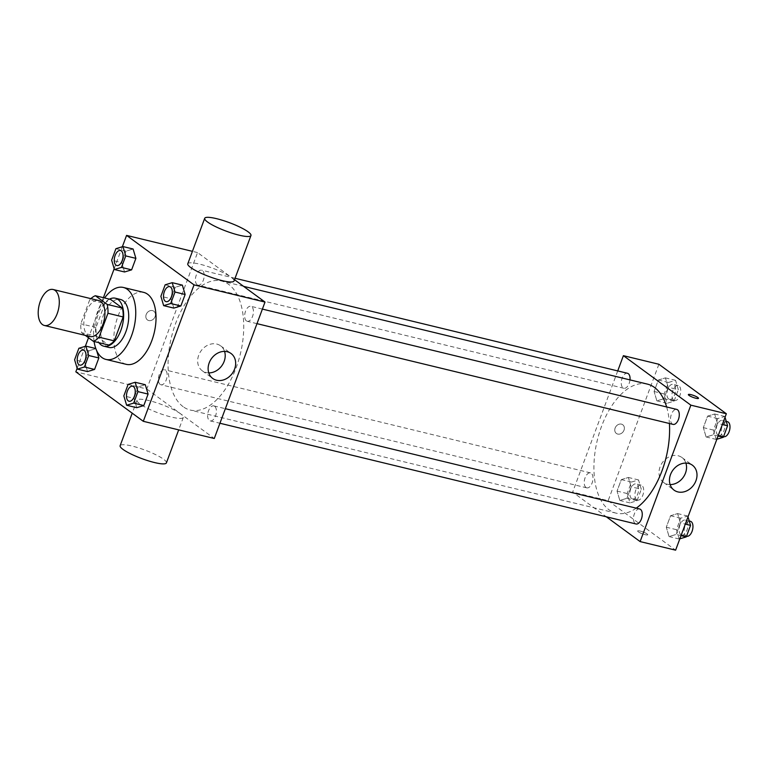 <?xml version="1.0" encoding="UTF-8"?>
<svg xmlns="http://www.w3.org/2000/svg" width="768" height="768" viewBox="0 0 768 768"><rect width="100%" height="100%" fill="white"/><g stroke="black" fill="none" stroke-linecap="round" stroke-linejoin="round"><path stroke-width="0.58" stroke-dasharray="3.84 2.88" d="M90.019 336.528A18.509 9.888 103.6 0 1 88.032 335.587A18.509 9.888 103.6 0 1 85.306 314.256A18.509 9.888 103.6 0 1 98.736 300.547M89.693 299.866L80.794 323.798A23.894 12.758 103.6 0 0 81.59 332.669L96.797 336.355A23.894 12.758 103.6 0 1 96 327.475L104.899 303.552L89.693 299.866A23.894 12.758 103.6 0 1 90.893 298.646M81.59 332.669L85.286 335.376M96 327.475L80.794 323.798M96.797 336.355L108.634 345.034M104.899 303.552A23.894 12.758 103.6 0 1 110.544 299.405M109.478 299.146A24.682 13.181 -76.4 0 0 98.342 313.968A24.682 13.181 -76.4 0 0 98.938 342.682M108.845 347.434A24.682 13.181 103.6 0 1 106.195 346.186A24.682 13.181 103.6 0 1 103.411 315.197A24.682 13.181 103.6 0 1 120.461 299.453M94.08 341.51A37.018 19.776 103.6 0 1 104.621 297.965M126.221 364.33A37.018 19.776 103.6 0 1 122.246 362.458A37.018 19.776 103.6 0 1 116.784 319.786A37.018 19.776 103.6 0 1 143.645 292.368M115.91 248.688L126.048 251.146L133.104 249.005L126.048 251.146L121.776 262.627L124.56 271.978L121.776 262.627L111.638 260.179M165.158 284.813L175.296 287.261L182.352 285.13L175.296 287.261L171.024 298.752L173.808 308.102L171.024 298.752L160.886 296.294M122.352 246.739L114.182 268.723M103.411 297.677L88.512 337.747M85.315 346.33L77.146 368.314M95.808 348.538L96.672 350.64L96.067 348.605L89.011 350.736L84.739 362.227L87.523 371.578L84.739 362.227L74.602 359.77M128.112 384.403L138.259 386.861L145.306 384.72L138.259 386.861L133.987 398.342L136.762 407.693L133.987 398.342L123.84 395.894M234.528 279.706L197.549 252.576L146.813 389.011L75.83 371.827M197.549 252.576L192.413 251.338M148.781 320.554A5.395 4.454 126.3 0 0 154.704 317.462A5.395 4.454 126.3 0 0 153.83 311.222A5.395 4.454 126.3 0 0 147.043 312.941A5.395 4.454 126.3 0 0 147.437 319.93A5.395 4.454 126.3 0 0 148.781 320.554A5.395 4.454 126.3 0 0 154.704 317.462A5.395 4.454 126.3 0 0 153.83 311.222A5.395 4.454 126.3 0 0 147.043 312.941A5.395 4.454 126.3 0 0 147.446 319.93A5.395 4.454 126.3 0 0 148.79 320.554M183.158 406.704A66.394 35.462 103.6 0 1 173.357 330.173A66.394 35.462 103.6 0 1 221.53 281.011A66.394 35.462 103.6 0 1 240.374 353.875A66.394 35.462 103.6 0 1 190.291 410.064A66.394 35.462 103.6 0 1 183.158 406.704M146.813 389.011L214.272 438.49M246.413 320.909A7.709 4.118 103.6 0 1 245.27 312.019A7.709 4.118 103.6 0 1 250.867 306.307A7.709 4.118 103.6 0 1 253.056 314.765A7.709 4.118 103.6 0 1 247.238 321.293A7.709 4.118 103.6 0 1 246.413 320.909M197.165 284.784A7.709 4.118 103.6 0 1 196.022 275.894A7.709 4.118 103.6 0 1 201.619 270.182A7.709 4.118 103.6 0 1 203.808 278.65A7.709 4.118 103.6 0 1 197.99 285.178A7.709 4.118 103.6 0 1 197.165 284.784M160.128 384.374A7.709 4.118 103.6 0 1 158.986 375.485A7.709 4.118 103.6 0 1 164.582 369.773A7.709 4.118 103.6 0 1 166.771 378.24A7.709 4.118 103.6 0 1 160.954 384.768A7.709 4.118 103.6 0 1 160.128 384.374M214.656 406.291A7.709 4.118 -76.4 0 0 213.83 405.898A7.709 4.118 -76.4 0 0 208.013 412.426A7.709 4.118 -76.4 0 0 210.202 420.893A7.709 4.118 -76.4 0 0 215.798 415.181A7.709 4.118 -76.4 0 0 214.656 406.291M187.786 263.789A24.682 4.541 -159.6 0 1 212.496 268.138A24.682 4.541 -159.6 0 1 234.048 280.992M180.461 413.731A24.682 4.541 20.4 0 0 155.146 402.298A24.682 4.541 20.4 0 0 137.05 400.214A24.682 4.541 20.4 0 0 158.602 413.078A24.682 4.541 20.4 0 0 183.312 417.427A24.682 4.541 20.4 0 0 180.461 413.731M166.397 462.902A24.682 4.541 20.4 0 0 163.546 459.206A24.682 4.541 20.4 0 0 138.23 447.782A24.682 4.541 20.4 0 0 120.134 445.69M208.781 372.893A15.475 12.768 -53.7 0 1 206.141 372.566A15.475 12.768 -53.7 0 1 202.282 370.79A15.475 12.768 -53.7 0 1 201.139 350.755A15.475 12.768 -53.7 0 1 220.589 345.83A15.475 12.768 -53.7 0 1 224.554 351.398M636.23 508.157A66.394 35.462 103.6 0 1 616.138 513.158A66.394 35.462 103.6 0 1 609.014 509.798A66.394 35.462 103.6 0 1 599.203 433.277A66.394 35.462 103.6 0 1 647.376 384.106M666.643 406.963A66.394 35.462 103.6 0 1 669.418 423.504M639.677 508.992A7.709 4.118 -76.4 0 0 633.859 515.52A7.709 4.118 -76.4 0 0 636.048 523.987M629.981 379.891A7.709 4.118 103.6 0 1 623.837 388.272A7.709 4.118 103.6 0 1 623.011 387.878A7.709 4.118 103.6 0 1 621.869 378.989A7.709 4.118 103.6 0 1 627.466 373.277M585.974 487.469A7.709 4.118 103.6 0 1 584.832 478.579A7.709 4.118 103.6 0 1 590.429 472.867A7.709 4.118 103.6 0 1 592.618 481.334A7.709 4.118 103.6 0 1 586.8 487.862A7.709 4.118 103.6 0 1 585.974 487.469M673.085 424.387A7.709 4.118 103.6 0 1 672.259 424.003A7.709 4.118 103.6 0 1 671.117 415.114A7.709 4.118 103.6 0 1 676.714 409.402M617.731 370.915L572.659 492.106L606.307 516.787M658.886 364.262L608.141 500.698L572.659 492.106M617.722 434.074A5.395 4.454 126.3 0 0 623.645 430.982A5.395 4.454 126.3 0 0 622.762 424.752A5.395 4.454 126.3 0 0 615.974 426.47A5.395 4.454 126.3 0 0 616.378 433.459A5.395 4.454 126.3 0 0 617.722 434.074A5.395 4.454 126.3 0 0 623.645 430.982A5.395 4.454 126.3 0 0 622.762 424.752A5.395 4.454 126.3 0 0 615.984 426.47A5.395 4.454 126.3 0 0 616.378 433.459A5.395 4.454 126.3 0 0 617.722 434.083M717.446 423.35L714.662 414L707.606 416.131L703.334 427.622L706.118 436.973L713.174 434.842L717.446 423.35L714.662 414L707.606 416.131L703.334 427.622L706.118 436.973L713.174 434.842L717.446 423.35L722.333 424.531M631.162 486.826L628.378 477.466L621.322 479.606L617.05 491.088L619.834 500.448L626.89 498.307L631.162 486.826L628.378 477.466L621.322 479.606L617.05 491.088L619.834 500.448L626.89 498.307L631.162 486.826L641.299 489.274L638.515 479.923L631.459 482.064L627.187 493.546L629.971 502.896L637.027 500.765L641.299 489.274M608.141 500.698L675.61 550.176M668.198 387.226L665.414 377.875L658.358 380.016L654.086 391.498L656.87 400.848L663.926 398.717L668.198 387.226L665.414 377.875L658.358 380.016L654.086 391.498L656.87 400.848L663.926 398.717L668.198 387.226L678.336 389.683L675.552 380.333L668.496 382.464L664.224 393.955L667.008 403.306L674.064 401.165L678.336 389.683M680.4 522.941L677.616 513.59L670.57 515.731L666.298 527.213L669.072 536.563L676.128 534.432L680.4 522.941L677.616 513.59L670.57 515.731L666.298 527.213L669.072 536.563L676.128 534.432L680.4 522.941L685.296 524.131M647.126 533.962A5.395 0.989 20.4 0 0 641.587 531.456A5.395 0.989 20.4 0 0 637.632 531.005A5.395 0.989 20.4 0 0 642.346 533.818A5.395 0.989 20.4 0 0 647.75 534.768A5.395 0.989 20.4 0 0 647.126 533.962A5.395 0.989 20.4 0 0 641.587 531.456A5.395 0.989 20.4 0 0 637.632 530.995A5.395 0.989 20.4 0 0 642.346 533.808A5.395 0.989 20.4 0 0 647.75 534.758A5.395 0.989 20.4 0 0 647.126 533.952M698.486 398.342L698.486 398.342A5.395 0.989 -159.6 0 1 694.531 397.882A5.395 0.989 -159.6 0 1 688.992 395.386A5.395 0.989 -159.6 0 1 688.368 394.579L688.368 394.57M670.118 484.579A15.475 12.768 -53.7 0 1 667.469 484.253A15.475 12.768 -53.7 0 1 663.619 482.477A15.475 12.768 -53.7 0 1 662.477 462.442A15.475 12.768 -53.7 0 1 681.926 457.517A15.475 12.768 -53.7 0 1 685.891 463.085M688.003 516.854L687.763 516.048L680.707 518.179L676.435 529.67L679.219 539.021L679.824 538.838M680.842 534.643A7.709 4.118 103.6 0 1 679.709 525.754A7.709 4.118 103.6 0 1 685.306 520.042A7.709 4.118 103.6 0 1 687.494 528.499A7.709 4.118 103.6 0 1 681.677 535.027A7.709 4.118 103.6 0 1 680.842 534.643M687.763 516.048L677.616 513.59M680.707 518.179L670.57 515.731M676.435 529.67L666.298 527.213M679.219 539.021L669.072 536.563M681.024 535.613L676.128 534.432M686.746 536.256A7.709 4.118 103.6 0 1 685.91 535.862A7.709 4.118 103.6 0 1 684.778 526.973A7.709 4.118 103.6 0 1 690.374 521.261M725.04 417.264L724.8 416.458L717.744 418.589L713.472 430.08L716.256 439.43L716.861 439.248M717.888 435.043A7.709 4.118 103.6 0 1 716.746 426.154A7.709 4.118 103.6 0 1 722.342 420.442A7.709 4.118 103.6 0 1 724.531 428.909A7.709 4.118 103.6 0 1 718.714 435.437A7.709 4.118 103.6 0 1 717.888 435.043M724.8 416.458L714.662 414M717.744 418.589L707.606 416.131M713.472 430.08L703.334 427.622M716.256 439.43L706.118 436.973M718.061 436.022L713.174 434.842M723.782 436.666A7.709 4.118 103.6 0 1 722.957 436.272A7.709 4.118 103.6 0 1 721.814 427.382A7.709 4.118 103.6 0 1 727.411 421.67M631.603 498.518A7.709 4.118 103.6 0 1 630.461 489.629A7.709 4.118 103.6 0 1 636.058 483.917A7.709 4.118 103.6 0 1 638.246 492.384A7.709 4.118 103.6 0 1 632.429 498.912A7.709 4.118 103.6 0 1 631.603 498.518M638.515 479.923L628.378 477.466M631.459 482.064L621.322 479.606M627.187 493.546L617.05 491.088M629.971 502.896L619.834 500.448M637.027 500.765L626.89 498.307M636.672 499.747A7.709 4.118 103.6 0 1 635.53 490.858A7.709 4.118 103.6 0 1 641.126 485.146A7.709 4.118 103.6 0 1 643.315 493.603A7.709 4.118 103.6 0 1 637.498 500.131A7.709 4.118 103.6 0 1 636.672 499.747M668.64 398.928A7.709 4.118 103.6 0 1 667.498 390.038A7.709 4.118 103.6 0 1 673.094 384.326A7.709 4.118 103.6 0 1 675.283 392.784A7.709 4.118 103.6 0 1 669.466 399.312A7.709 4.118 103.6 0 1 668.64 398.928M675.552 380.333L665.414 377.875M668.496 382.464L658.358 380.016M664.224 393.955L654.086 391.498M667.008 403.306L656.87 400.848M674.064 401.165L663.926 398.717M673.709 400.147A7.709 4.118 103.6 0 1 672.566 391.258A7.709 4.118 103.6 0 1 678.163 385.546A7.709 4.118 103.6 0 1 680.352 394.013A7.709 4.118 103.6 0 1 674.534 400.541A7.709 4.118 103.6 0 1 673.709 400.147M129.062 401.251A7.709 4.118 103.6 0 1 128.256 400.858A7.709 4.118 103.6 0 1 127.114 391.987A7.709 4.118 103.6 0 1 132.691 386.256M138.259 386.861L133.987 398.342M166.099 301.651A7.709 4.118 103.6 0 1 165.293 301.267A7.709 4.118 103.6 0 1 164.15 292.397A7.709 4.118 103.6 0 1 169.728 286.666M175.296 287.261L171.024 298.752M79.814 365.126A7.709 4.118 103.6 0 1 79.008 364.742A7.709 4.118 103.6 0 1 77.866 355.872A7.709 4.118 103.6 0 1 83.443 350.131M96.067 348.605L89.011 350.736L78.874 348.278M89.011 350.736L84.739 362.227M116.851 265.526A7.709 4.118 103.6 0 1 116.045 265.142A7.709 4.118 103.6 0 1 114.902 256.272A7.709 4.118 103.6 0 1 120.49 250.541M126.048 251.146L121.776 262.627M137.05 400.214L132.221 413.184M183.312 417.427L178.685 429.878M202.282 370.79L212.746 378.461M220.589 345.83L231.053 353.501M243.581 286.349L221.53 281.011M616.138 513.158L190.291 410.064M210.202 420.893L219.936 423.245M213.83 405.898L225.35 408.691M235.066 278.275L201.619 270.182M623.837 388.272L197.99 285.178M590.429 472.867L164.582 369.773M586.8 487.862L160.954 384.768M262.397 309.091L250.867 306.307M256.982 323.654L247.238 321.293M663.619 482.477L674.074 490.147M681.926 457.517L692.381 465.187M689.232 520.992L685.306 520.042M686.525 536.208L681.677 535.027M726.269 421.392L722.342 420.442M723.562 436.608L718.714 435.437M641.126 485.146L636.058 483.917M637.498 500.131L632.429 498.912M678.163 385.546L673.094 384.326M674.534 400.541L669.466 399.312"/><path stroke-width="1.15" d="M42.413 324.538A18.509 9.888 103.6 0 1 39.677 303.206A18.509 9.888 103.6 0 1 53.107 289.498A18.509 9.888 103.6 0 1 58.358 309.811A18.509 9.888 103.6 0 1 44.39 325.478A18.509 9.888 103.6 0 1 42.413 324.538M53.107 289.498L98.736 300.547A18.509 9.888 103.6 0 1 103.987 320.861A18.509 9.888 103.6 0 1 90.019 336.528L44.39 325.478M95.328 295.718L110.544 299.405L122.371 308.083A23.894 12.758 103.6 0 1 123.168 316.954L114.269 340.877L99.062 337.2L107.962 313.267A23.894 12.758 103.6 0 0 107.165 304.397L95.328 295.718A23.894 12.758 103.6 0 0 90.893 298.646M85.286 335.376L93.427 341.347A23.894 12.758 103.6 0 0 99.062 337.2M114.269 340.877A23.894 12.758 103.6 0 1 108.634 345.034L93.427 341.347M98.938 342.682A24.682 13.181 -76.4 0 0 103.776 346.205A24.682 13.181 -76.4 0 0 122.4 325.315A24.682 13.181 -76.4 0 0 115.392 298.224A24.682 13.181 -76.4 0 0 109.478 299.146M115.392 298.224L120.461 299.453A24.682 13.181 103.6 0 1 127.469 326.544A24.682 13.181 103.6 0 1 108.845 347.434L103.776 346.205M123.168 316.954L107.962 313.267M122.371 308.083L107.165 304.397M104.621 297.965A37.018 19.776 103.6 0 1 123.37 287.462A37.018 19.776 103.6 0 1 133.872 328.099A37.018 19.776 103.6 0 1 105.946 359.424A37.018 19.776 103.6 0 1 101.971 357.552A37.018 19.776 103.6 0 1 94.08 341.51M123.37 287.462L143.645 292.368A37.018 19.776 103.6 0 1 154.157 333.005A37.018 19.776 103.6 0 1 126.221 364.33L105.946 359.424M114.422 269.53L124.56 271.978L131.616 269.846L135.888 258.355L133.104 249.005L122.966 246.557L115.91 248.688L111.638 260.179L114.422 269.53L121.478 267.389L125.75 255.907L122.966 246.557M163.661 305.645L173.808 308.102L180.864 305.971L185.136 294.48L182.352 285.13L172.205 282.672L165.158 284.813L160.886 296.294L163.661 305.645L170.717 303.514L174.989 292.022L172.205 282.672M77.146 368.314L75.83 371.827L143.299 421.306L194.035 284.88L126.576 235.392L122.352 246.739M114.182 268.723L103.411 297.677M88.512 337.747L85.315 346.33M77.376 369.12L87.523 371.578L94.579 369.437L98.851 357.955L96.672 350.64L98.851 357.955L88.704 355.498L85.92 346.147L78.874 348.278L74.602 359.77L77.376 369.12L84.432 366.989L88.704 355.498M126.624 405.245L136.762 407.693L143.818 405.562L148.09 394.07L145.306 384.72L135.168 382.272L128.112 384.403L123.84 395.894L126.624 405.245L133.68 403.104L137.952 391.622L135.168 382.272M192.413 251.338L126.576 235.392M143.299 421.306L214.272 438.49L265.008 302.064L234.528 279.706M265.008 302.064L194.035 284.88M216.595 380.237A15.475 12.768 -53.7 0 1 212.746 378.461A15.475 12.768 -53.7 0 1 211.603 358.426A15.475 12.768 -53.7 0 1 231.053 353.501A15.475 12.768 -53.7 0 1 233.558 371.366A15.475 12.768 -53.7 0 1 216.595 380.237M250.963 235.517L234.048 280.992A24.682 4.541 -159.6 0 1 215.952 278.909A24.682 4.541 -159.6 0 1 190.637 267.485A24.682 4.541 -159.6 0 1 187.786 263.789L204.701 218.314A24.682 4.541 -159.6 0 1 229.411 222.662A24.682 4.541 -159.6 0 1 250.963 235.517A24.682 4.541 -159.6 0 1 232.867 233.434A24.682 4.541 -159.6 0 1 207.552 222.01A24.682 4.541 -159.6 0 1 204.701 218.314M132.221 413.184L120.134 445.69A24.682 4.541 20.4 0 0 141.686 458.554A24.682 4.541 20.4 0 0 166.397 462.902L178.685 429.878M224.554 351.398A15.475 12.768 -53.7 0 1 208.781 372.893M243.581 286.349L647.376 384.106A66.394 35.462 103.6 0 1 666.643 406.963M669.418 423.504A66.394 35.462 103.6 0 1 636.23 508.157M219.936 423.245L636.048 523.987A7.709 4.118 -76.4 0 0 641.645 518.275A7.709 4.118 -76.4 0 0 640.502 509.386A7.709 4.118 -76.4 0 0 639.677 508.992L225.35 408.691M235.066 278.275L627.466 373.277A7.709 4.118 103.6 0 1 629.981 379.891M262.397 309.091L676.714 409.402A7.709 4.118 103.6 0 1 678.902 417.859A7.709 4.118 103.6 0 1 673.085 424.387L256.982 323.654M606.307 516.787L640.118 541.584L690.854 405.158L623.395 355.67L617.731 370.915M640.118 541.584L675.61 550.176L726.346 413.75L658.886 364.262L623.395 355.67M726.346 413.75L690.854 405.158M677.933 491.923A15.475 12.768 -53.7 0 1 674.074 490.147A15.475 12.768 -53.7 0 1 672.931 470.112A15.475 12.768 -53.7 0 1 692.381 465.187A15.475 12.768 -53.7 0 1 694.896 483.053A15.475 12.768 -53.7 0 1 677.933 491.923M688.992 395.386A5.395 0.989 -159.6 0 1 688.368 394.57A5.395 0.989 -159.6 0 1 693.773 395.52A5.395 0.989 -159.6 0 1 698.486 398.333A5.395 0.989 -159.6 0 1 694.531 397.882A5.395 0.989 -159.6 0 1 688.992 395.386M688.368 394.579A5.395 0.989 -159.6 0 1 693.773 395.53A5.395 0.989 -159.6 0 1 698.486 398.342M685.891 463.085A15.475 12.768 -53.7 0 1 670.118 484.579M679.824 538.838L686.275 536.89L690.547 525.398L688.003 516.854M686.275 536.89L681.024 535.613M690.547 525.398L685.296 524.131M689.232 520.992L690.374 521.261A7.709 4.118 103.6 0 1 692.563 529.728A7.709 4.118 103.6 0 1 686.746 536.256L686.525 536.208M716.861 439.248L723.312 437.29L727.584 425.808L725.04 417.264M723.312 437.29L718.061 436.022M727.584 425.808L722.333 424.531M726.269 421.392L727.411 421.67A7.709 4.118 103.6 0 1 729.6 430.138A7.709 4.118 103.6 0 1 723.782 436.666L723.562 436.608M132.71 386.256L132.672 386.246A7.709 4.118 103.6 0 1 132.71 386.256A7.709 4.118 103.6 0 1 134.899 394.723A7.709 4.118 103.6 0 1 129.082 401.251A7.709 4.118 103.6 0 1 129.062 401.251L129.043 401.242A7.709 4.118 103.6 0 1 128.218 400.848A7.709 4.118 103.6 0 1 127.075 391.958A7.709 4.118 103.6 0 1 132.672 386.246A7.709 4.118 103.6 0 1 134.861 394.714A7.709 4.118 103.6 0 1 129.043 401.242M136.762 407.693L143.818 405.562L133.68 403.104M143.818 405.562L148.09 394.07L137.952 391.622M148.09 394.07L145.306 384.72M169.747 286.666L169.709 286.656A7.709 4.118 103.6 0 1 169.747 286.666A7.709 4.118 103.6 0 1 171.946 295.133A7.709 4.118 103.6 0 1 166.118 301.661A7.709 4.118 103.6 0 1 166.099 301.651A7.709 4.118 103.6 0 1 165.254 301.258A7.709 4.118 103.6 0 1 164.112 292.368A7.709 4.118 103.6 0 1 169.709 286.656A7.709 4.118 103.6 0 1 171.898 295.123A7.709 4.118 103.6 0 1 166.08 301.651L166.118 301.661M173.808 308.102L180.864 305.971L170.717 303.514M180.864 305.971L185.136 294.48L174.989 292.022M185.136 294.48L182.352 285.13M83.472 350.141L83.424 350.131A7.709 4.118 103.6 0 1 83.472 350.141A7.709 4.118 103.6 0 1 85.661 358.598A7.709 4.118 103.6 0 1 79.834 365.126A7.709 4.118 103.6 0 1 79.814 365.126L79.795 365.117A7.709 4.118 103.6 0 1 78.97 364.733A7.709 4.118 103.6 0 1 77.827 355.843A7.709 4.118 103.6 0 1 83.424 350.131A7.709 4.118 103.6 0 1 85.613 358.589A7.709 4.118 103.6 0 1 79.795 365.117M95.808 348.538L85.92 346.147M87.523 371.578L94.579 369.437L84.432 366.989M94.579 369.437L98.851 357.955M120.49 250.541A7.709 4.118 103.6 0 1 120.509 250.541A7.709 4.118 103.6 0 1 122.698 259.008A7.709 4.118 103.6 0 1 116.88 265.536A7.709 4.118 103.6 0 1 116.851 265.526A7.709 4.118 103.6 0 1 116.006 265.133A7.709 4.118 103.6 0 1 114.864 256.243A7.709 4.118 103.6 0 1 120.461 250.531A7.709 4.118 103.6 0 1 122.659 258.998A7.709 4.118 103.6 0 1 116.832 265.526L116.88 265.536M124.56 271.978L131.616 269.846L121.478 267.389M131.616 269.846L135.888 258.355L125.75 255.907M135.888 258.355L133.104 249.005"/></g></svg>
